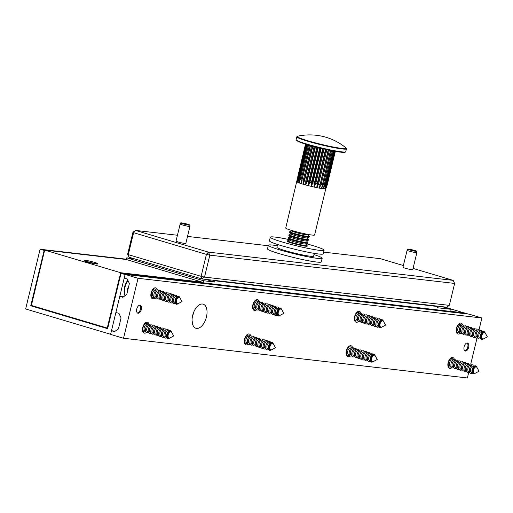 <?xml version="1.0" encoding="UTF-8"?>
<svg xmlns="http://www.w3.org/2000/svg" width="513" height="513" viewBox="0 0 513 513"><rect width="100%" height="100%" fill="white"/><g stroke="black" fill="none" stroke-linecap="round" stroke-linejoin="round"><path stroke-width="0.77" d="M97.63 263.605L97.541 263.971A6.919 0.558 -166.4 0 1 93.905 263.592A6.919 0.558 -166.4 0 1 87.03 261.906A6.919 0.558 -166.4 0 1 84.087 260.719L84.177 260.354A6.919 0.558 13.6 0 0 87.12 261.54A6.919 0.558 13.6 0 0 93.994 263.227A6.919 0.558 13.6 0 0 97.63 263.605A6.919 0.558 13.6 0 0 94.687 262.412A6.919 0.558 13.6 0 0 87.813 260.726A6.919 0.558 13.6 0 0 84.177 260.354M139.645 305.216A4.053 2.206 -73.4 0 1 140.479 306.441A4.053 2.206 -73.4 0 1 140.607 308.3A4.053 2.206 -73.4 0 1 138.722 312.346A4.053 2.206 -73.4 0 1 137.349 312.917M466.984 343.011A4.053 2.206 -73.4 0 1 467.824 344.236A4.053 2.206 -73.4 0 1 466.06 350.148A4.053 2.206 -73.4 0 1 464.688 350.712M127.827 280.233A10.568 5.752 106.6 0 0 125.037 295.719M128.013 280.624A10.568 5.752 106.6 0 0 125.294 295.539M110.616 334.284L125.063 274.551L121.017 273.346L107.627 328.686L30.754 305.78L44.144 250.44L40.097 249.235L25.65 308.967L110.616 334.284M468.222 314.052L464.861 313.052L121.017 273.346M44.567 250.491L44.144 250.44M33.621 306.114L30.754 305.78M126.429 259.206L40.097 249.235M44.669 250.075L120.728 272.736L202.225 282.15L126.16 259.482L44.669 250.075L31.383 305.447L107.243 328.051L119.625 276.853L120.151 276.93M202.225 282.15L202.09 282.708M120.728 272.736L119.728 276.885M107.768 328.108L107.243 328.051M127.577 291.051L127.436 288.761L128.256 288.235M444.303 306.921L464.336 312.988M450.722 311.327L464.361 312.898M203.129 282.83L203.629 280.758L126.756 257.853L126.345 259.54M133.919 258.68L126.756 257.853M450.696 311.417L451.196 309.339L437.448 307.755L437.743 306.537L214.928 280.81L214.633 282.028L203.629 280.758M214.633 282.028L205.745 279.38M451.196 309.339L442.309 306.691M214.928 280.81L212.901 280.207M437.743 306.537L435.717 305.934M402.962 267.318A5.034 0.404 13.6 0 0 407.758 268.895A5.034 0.404 13.6 0 0 412.747 269.684L416.877 252.62A5.034 0.404 -166.4 0 1 416.877 252.62A5.034 0.404 -166.4 0 1 411.888 251.832A5.034 0.404 -166.4 0 1 407.091 250.254A5.034 0.404 -166.4 0 1 407.098 250.248L402.962 267.318M177.44 235.255L135.56 230.42L208.387 252.12L453.21 280.387L413.055 268.421M403.391 265.542L380.383 258.687L323.652 252.133M268.248 245.74L187.514 236.416M185.809 243.483A5.034 0.404 -166.4 0 1 180.82 242.694A5.034 0.404 -166.4 0 1 176.023 241.116L180.153 224.053A5.034 0.404 -166.4 0 1 180.153 224.046A5.034 0.404 -166.4 0 0 184.949 225.624A5.034 0.404 -166.4 0 0 189.938 226.419A5.034 0.404 -166.4 0 1 189.938 226.419L185.809 243.483M449.33 305.37L446.72 307.204L201.904 278.937L204.514 277.097L449.33 305.37L454.64 283.426L209.823 255.16L204.514 277.097L201.115 276.34L206.425 254.397L133.598 232.697L128.288 254.64L201.115 276.34L201.904 278.937L129.077 257.231L128.288 254.64L127.641 254.191L132.95 232.254L133.598 232.697L135.56 230.42L132.95 232.254M206.425 254.397L209.823 255.16L208.387 252.12L206.425 254.397M453.21 280.387L454.64 283.426M129.077 257.231L127.641 254.191M409.361 249.709L409.451 249.344L415.947 251.107L412.208 250.511L408.335 249.074A4.72 0.378 -166.4 0 0 407.694 249.1L407.098 250.248M409.451 249.344L408.72 249.183M408.746 249.119A4.72 0.378 -166.4 0 1 413.831 250.229A4.72 0.378 -166.4 0 1 416.864 251.319A4.72 0.378 -166.4 0 1 412.189 250.588A4.72 0.378 -166.4 0 1 407.694 249.1M182.006 223.347L189.008 224.906L185.27 224.309L180.98 222.847A4.72 0.378 -166.4 0 0 180.756 222.899L180.153 224.046M182.07 223.091L181.224 222.911M181.256 222.86A4.72 0.378 -166.4 0 1 186.411 223.892A4.72 0.378 -166.4 0 1 189.925 225.117A4.72 0.378 -166.4 0 1 185.251 224.386A4.72 0.378 -166.4 0 1 180.756 222.899M382.685 320.792A3.322 1.808 -73.4 0 1 382.858 320.83A3.322 1.808 -73.4 0 1 383.564 321.452L385.571 325.101L381.896 327.063A3.322 1.808 -73.4 0 1 381.133 327.23A3.322 1.808 -73.4 0 1 380.96 327.198A3.322 1.808 -73.4 0 1 380.133 323.652A3.322 1.808 -73.4 0 1 382.685 320.792A3.322 1.808 -73.4 0 0 382.531 320.734A3.322 1.808 -73.4 0 0 382.358 320.696A3.322 1.808 -73.4 0 0 379.806 323.549A3.322 1.808 -73.4 0 0 380.633 327.095A3.322 1.808 -73.4 0 0 380.8 327.134M383.397 321.209A3.835 2.084 106.6 0 0 383.256 320.888A3.835 2.084 106.6 0 0 382.243 320.131A3.835 2.084 106.6 0 0 379.248 323.6A3.835 2.084 106.6 0 0 380.447 327.557A3.835 2.084 106.6 0 0 381.326 327.365A3.835 2.084 106.6 0 0 381.621 327.179M381.146 327.448A4.168 2.27 -73.4 0 1 380.954 327.563A4.168 2.27 -73.4 0 1 379.992 327.775A4.168 2.27 -73.4 0 1 378.69 323.472A4.168 2.27 -73.4 0 1 381.948 319.689A4.168 2.27 -73.4 0 1 383.051 320.516A4.168 2.27 -73.4 0 1 383.147 320.715M378.177 326.351A3.322 1.808 -73.4 0 1 378.004 326.313A3.322 1.808 -73.4 0 1 377.177 322.767A3.322 1.808 -73.4 0 1 379.729 319.913A3.322 1.808 -73.4 0 1 379.902 319.945A3.322 1.808 -73.4 0 1 380.062 320.009M378.812 326.781A4.405 2.398 -73.4 0 1 377.421 327.249A4.405 2.398 -73.4 0 1 376.042 322.703A4.405 2.398 -73.4 0 1 379.485 318.714A4.405 2.398 -73.4 0 1 380.832 319.997M375.542 325.563A3.322 1.808 -73.4 0 1 375.375 325.531A3.322 1.808 -73.4 0 1 374.548 321.984A3.322 1.808 -73.4 0 1 377.1 319.131A3.322 1.808 -73.4 0 1 377.273 319.163A3.322 1.808 -73.4 0 1 377.433 319.227M376.106 326.05A4.405 2.398 -73.4 0 1 374.791 326.467A4.405 2.398 -73.4 0 1 373.413 321.92A4.405 2.398 -73.4 0 1 376.85 317.932A4.405 2.398 -73.4 0 1 378.164 319.131M372.913 324.78A3.322 1.808 -73.4 0 1 372.746 324.748A3.322 1.808 -73.4 0 1 371.919 321.202A3.322 1.808 -73.4 0 1 374.471 318.349A3.322 1.808 -73.4 0 1 374.644 318.381A3.322 1.808 -73.4 0 1 374.804 318.445M373.477 325.268A4.405 2.398 -73.4 0 1 372.156 325.678A4.405 2.398 -73.4 0 1 370.784 321.138A4.405 2.398 -73.4 0 1 374.221 317.149A4.405 2.398 -73.4 0 1 375.535 318.349M370.283 323.998A3.322 1.808 -73.4 0 1 370.117 323.966A3.322 1.808 -73.4 0 1 369.289 320.42A3.322 1.808 -73.4 0 1 371.842 317.56A3.322 1.808 -73.4 0 1 372.015 317.598A3.322 1.808 -73.4 0 1 372.175 317.662M370.848 324.485A4.405 2.398 -73.4 0 1 369.527 324.896A4.405 2.398 -73.4 0 1 368.154 320.356A4.405 2.398 -73.4 0 1 371.592 316.367A4.405 2.398 -73.4 0 1 372.906 317.56M367.654 323.216A3.322 1.808 -73.4 0 1 367.488 323.177A3.322 1.808 -73.4 0 1 366.66 319.631A3.322 1.808 -73.4 0 1 369.213 316.777A3.322 1.808 -73.4 0 1 369.379 316.816A3.322 1.808 -73.4 0 1 369.546 316.88M368.212 323.697A4.405 2.398 -73.4 0 1 366.898 324.113A4.405 2.398 -73.4 0 1 365.525 319.567A4.405 2.398 -73.4 0 1 368.962 315.578A4.405 2.398 -73.4 0 1 370.277 316.777M365.025 322.433A3.322 1.808 -73.4 0 1 364.852 322.395A3.322 1.808 -73.4 0 1 364.025 318.849A3.322 1.808 -73.4 0 1 366.583 315.995A3.322 1.808 -73.4 0 1 366.75 316.027A3.322 1.808 -73.4 0 1 366.91 316.091M365.583 322.914A4.405 2.398 -73.4 0 1 364.268 323.331A4.405 2.398 -73.4 0 1 362.896 318.785A4.405 2.398 -73.4 0 1 366.333 314.796A4.405 2.398 -73.4 0 1 367.648 315.995M362.396 321.645A3.322 1.808 -73.4 0 1 362.223 321.613A3.322 1.808 -73.4 0 1 361.396 318.066A3.322 1.808 -73.4 0 1 363.954 315.213A3.322 1.808 -73.4 0 1 364.121 315.245A3.322 1.808 -73.4 0 1 364.281 315.309M362.954 322.132A4.405 2.398 -73.4 0 1 361.639 322.549A4.405 2.398 -73.4 0 1 360.267 318.002A4.405 2.398 -73.4 0 1 363.704 314.014A4.405 2.398 -73.4 0 1 365.019 315.213M359.767 320.862A3.322 1.808 -73.4 0 1 359.594 320.83A3.322 1.808 -73.4 0 1 358.767 317.284A3.322 1.808 -73.4 0 1 361.325 314.431A3.322 1.808 -73.4 0 1 361.492 314.463A3.322 1.808 -73.4 0 1 361.652 314.527M360.325 321.35A4.405 2.398 -73.4 0 1 359.01 321.76A4.405 2.398 -73.4 0 1 357.638 317.22A4.405 2.398 -73.4 0 1 361.075 313.231A4.405 2.398 -73.4 0 1 362.39 314.431M357.138 320.08A3.322 1.808 -73.4 0 1 356.965 320.048A3.322 1.808 -73.4 0 1 356.137 316.502A3.322 1.808 -73.4 0 1 358.69 313.642A3.322 1.808 -73.4 0 1 358.863 313.68A3.322 1.808 -73.4 0 1 359.023 313.744M357.696 320.567A4.405 2.398 -73.4 0 1 356.381 320.978A4.405 2.398 -73.4 0 1 355.002 316.438A4.405 2.398 -73.4 0 1 358.446 312.449A4.405 2.398 -73.4 0 1 359.76 313.642M356.849 313.077L356.311 312.917A3.322 1.808 -73.4 0 1 356.394 312.962M356.843 312.321A4.405 2.398 -73.4 0 1 357.131 312.859M355.067 319.779A4.405 2.398 -73.4 0 1 354.534 320.074M354.509 319.298A3.322 1.808 -73.4 0 1 354.412 319.285L354.958 319.445M476.147 366.917A3.322 1.808 -73.4 0 1 476.32 366.955A3.322 1.808 -73.4 0 1 477.026 367.577L479.033 371.226L475.359 373.188A3.322 1.808 -73.4 0 1 474.596 373.355A3.322 1.808 -73.4 0 1 474.422 373.323A3.322 1.808 -73.4 0 1 473.595 369.777A3.322 1.808 -73.4 0 1 476.147 366.917A3.322 1.808 -73.4 0 0 475.993 366.859A3.322 1.808 -73.4 0 0 475.827 366.821A3.322 1.808 -73.4 0 0 473.268 369.674A3.322 1.808 -73.4 0 0 474.095 373.227A3.322 1.808 -73.4 0 0 474.262 373.259M476.866 367.334A3.835 2.084 106.6 0 0 476.718 367.013A3.835 2.084 106.6 0 0 475.705 366.256A3.835 2.084 106.6 0 0 472.71 369.726A3.835 2.084 106.6 0 0 473.909 373.682A3.835 2.084 106.6 0 0 474.788 373.49A3.835 2.084 106.6 0 0 475.083 373.304M474.608 373.573A4.168 2.27 -73.4 0 1 474.416 373.688A4.168 2.27 -73.4 0 1 473.461 373.9A4.168 2.27 -73.4 0 1 472.152 369.597A4.168 2.27 -73.4 0 1 475.41 365.82A4.168 2.27 -73.4 0 1 476.513 366.641A4.168 2.27 -73.4 0 1 476.609 366.846M471.639 372.476A3.322 1.808 -73.4 0 1 471.466 372.438A3.322 1.808 -73.4 0 1 470.639 368.892A3.322 1.808 -73.4 0 1 473.191 366.038A3.322 1.808 -73.4 0 1 473.364 366.077A3.322 1.808 -73.4 0 1 473.525 366.135M472.274 372.906A4.405 2.398 -73.4 0 1 470.883 373.374A4.405 2.398 -73.4 0 1 469.504 368.828A4.405 2.398 -73.4 0 1 472.948 364.839A4.405 2.398 -73.4 0 1 474.294 366.128M469.01 371.694A3.322 1.808 -73.4 0 1 468.837 371.656A3.322 1.808 -73.4 0 1 468.01 368.11A3.322 1.808 -73.4 0 1 470.562 365.256A3.322 1.808 -73.4 0 1 470.735 365.288A3.322 1.808 -73.4 0 1 470.896 365.352M469.568 372.175A4.405 2.398 -73.4 0 1 468.254 372.592A4.405 2.398 -73.4 0 1 466.875 368.045A4.405 2.398 -73.4 0 1 470.318 364.057A4.405 2.398 -73.4 0 1 471.627 365.256M466.375 370.905A3.322 1.808 -73.4 0 1 466.208 370.873A3.322 1.808 -73.4 0 1 465.381 367.327A3.322 1.808 -73.4 0 1 467.933 364.474A3.322 1.808 -73.4 0 1 468.106 364.506A3.322 1.808 -73.4 0 1 468.266 364.57M466.939 371.393A4.405 2.398 -73.4 0 1 465.624 371.803A4.405 2.398 -73.4 0 1 464.246 367.263A4.405 2.398 -73.4 0 1 467.683 363.275A4.405 2.398 -73.4 0 1 468.997 364.474M463.746 370.123A3.322 1.808 -73.4 0 1 463.579 370.091A3.322 1.808 -73.4 0 1 462.752 366.545A3.322 1.808 -73.4 0 1 465.304 363.685A3.322 1.808 -73.4 0 1 465.477 363.723A3.322 1.808 -73.4 0 1 465.637 363.788M464.31 370.61A4.405 2.398 -73.4 0 1 462.989 371.021A4.405 2.398 -73.4 0 1 461.617 366.481A4.405 2.398 -73.4 0 1 465.054 362.492A4.405 2.398 -73.4 0 1 466.368 363.685M461.116 369.341A3.322 1.808 -73.4 0 1 460.95 369.309A3.322 1.808 -73.4 0 1 460.123 365.756A3.322 1.808 -73.4 0 1 462.675 362.903A3.322 1.808 -73.4 0 1 462.848 362.941A3.322 1.808 -73.4 0 1 463.008 363.005M461.681 369.828A4.405 2.398 -73.4 0 1 460.36 370.239A4.405 2.398 -73.4 0 1 458.988 365.692A4.405 2.398 -73.4 0 1 462.425 361.703A4.405 2.398 -73.4 0 1 463.739 362.903M458.487 368.558A3.322 1.808 -73.4 0 1 458.321 368.52A3.322 1.808 -73.4 0 1 457.487 364.974A3.322 1.808 -73.4 0 1 460.046 362.12A3.322 1.808 -73.4 0 1 460.212 362.159A3.322 1.808 -73.4 0 1 460.379 362.216M459.045 369.039A4.405 2.398 -73.4 0 1 457.731 369.456A4.405 2.398 -73.4 0 1 456.358 364.91A4.405 2.398 -73.4 0 1 459.795 360.921A4.405 2.398 -73.4 0 1 461.11 362.12M455.858 367.776A3.322 1.808 -73.4 0 1 455.685 367.738A3.322 1.808 -73.4 0 1 454.858 364.192A3.322 1.808 -73.4 0 1 457.416 361.338A3.322 1.808 -73.4 0 1 457.583 361.37A3.322 1.808 -73.4 0 1 457.743 361.434M456.416 368.257A4.405 2.398 -73.4 0 1 455.102 368.674A4.405 2.398 -73.4 0 1 453.729 364.127A4.405 2.398 -73.4 0 1 457.166 360.139A4.405 2.398 -73.4 0 1 458.481 361.338M453.229 366.987A3.322 1.808 -73.4 0 1 453.056 366.955A3.322 1.808 -73.4 0 1 452.229 363.409A3.322 1.808 -73.4 0 1 454.787 360.556A3.322 1.808 -73.4 0 1 454.954 360.588A3.322 1.808 -73.4 0 1 455.114 360.652M453.787 367.475A4.405 2.398 -73.4 0 1 452.472 367.885A4.405 2.398 -73.4 0 1 451.1 363.345A4.405 2.398 -73.4 0 1 454.537 359.356A4.405 2.398 -73.4 0 1 455.852 360.556M450.6 366.205A3.322 1.808 -73.4 0 1 450.427 366.173A3.322 1.808 -73.4 0 1 449.6 362.627A3.322 1.808 -73.4 0 1 452.158 359.767A3.322 1.808 -73.4 0 1 452.325 359.805A3.322 1.808 -73.4 0 1 452.485 359.87M451.158 366.692A4.405 2.398 -73.4 0 1 449.843 367.103A4.405 2.398 -73.4 0 1 448.465 362.563A4.405 2.398 -73.4 0 1 451.908 358.574A4.405 2.398 -73.4 0 1 453.223 359.767M450.318 359.203L449.773 359.042A3.322 1.808 -73.4 0 1 449.856 359.087M450.305 358.446A4.405 2.398 -73.4 0 1 450.594 358.985M448.529 365.91A4.405 2.398 -73.4 0 1 447.996 366.205M447.971 365.423A3.322 1.808 -73.4 0 1 447.875 365.41L448.42 365.57M484.464 332.546A3.322 1.808 -73.4 0 1 484.638 332.578A3.322 1.808 -73.4 0 1 485.343 333.206L487.35 336.855L483.669 338.811A3.322 1.808 -73.4 0 1 482.913 338.984A3.322 1.808 -73.4 0 1 482.739 338.946A3.322 1.808 -73.4 0 1 481.912 335.399A3.322 1.808 -73.4 0 1 484.464 332.546A3.322 1.808 -73.4 0 0 484.31 332.482A3.322 1.808 -73.4 0 0 484.137 332.45A3.322 1.808 -73.4 0 0 481.585 335.303A3.322 1.808 -73.4 0 0 482.412 338.849A3.322 1.808 -73.4 0 0 482.579 338.881M485.176 332.956A3.835 2.084 106.6 0 0 485.035 332.642A3.835 2.084 106.6 0 0 484.022 331.879A3.835 2.084 106.6 0 0 481.027 335.355A3.835 2.084 106.6 0 0 482.226 339.311A3.835 2.084 106.6 0 0 483.105 339.112A3.835 2.084 106.6 0 0 483.4 338.926M482.925 339.202A4.168 2.27 -73.4 0 1 482.733 339.311A4.168 2.27 -73.4 0 1 481.771 339.523A4.168 2.27 -73.4 0 1 480.469 335.22A4.168 2.27 -73.4 0 1 483.727 331.443A4.168 2.27 -73.4 0 1 484.83 332.27A4.168 2.27 -73.4 0 1 484.926 332.469M479.95 338.099A3.322 1.808 -73.4 0 1 479.783 338.067A3.322 1.808 -73.4 0 1 478.956 334.521A3.322 1.808 -73.4 0 1 481.508 331.667A3.322 1.808 -73.4 0 1 481.681 331.699A3.322 1.808 -73.4 0 1 481.842 331.764M480.585 338.529A4.405 2.398 -73.4 0 1 479.2 338.997A4.405 2.398 -73.4 0 1 477.821 334.457A4.405 2.398 -73.4 0 1 481.265 330.468A4.405 2.398 -73.4 0 1 482.605 331.751M477.321 337.317A3.322 1.808 -73.4 0 1 477.154 337.285A3.322 1.808 -73.4 0 1 476.327 333.739A3.322 1.808 -73.4 0 1 478.879 330.879A3.322 1.808 -73.4 0 1 479.052 330.917A3.322 1.808 -73.4 0 1 479.213 330.981M477.885 337.804A4.405 2.398 -73.4 0 1 476.564 338.214A4.405 2.398 -73.4 0 1 475.192 333.674A4.405 2.398 -73.4 0 1 478.629 329.686A4.405 2.398 -73.4 0 1 479.944 330.879M474.692 336.534A3.322 1.808 -73.4 0 1 474.525 336.496A3.322 1.808 -73.4 0 1 473.698 332.95A3.322 1.808 -73.4 0 1 476.25 330.096A3.322 1.808 -73.4 0 1 476.423 330.135A3.322 1.808 -73.4 0 1 476.583 330.199M475.256 337.015A4.405 2.398 -73.4 0 1 473.935 337.432A4.405 2.398 -73.4 0 1 472.563 332.886A4.405 2.398 -73.4 0 1 476 328.897A4.405 2.398 -73.4 0 1 477.314 330.096M472.063 335.752A3.322 1.808 -73.4 0 1 471.896 335.714A3.322 1.808 -73.4 0 1 471.069 332.168A3.322 1.808 -73.4 0 1 473.621 329.314A3.322 1.808 -73.4 0 1 473.788 329.346A3.322 1.808 -73.4 0 1 473.954 329.41M472.62 336.233A4.405 2.398 -73.4 0 1 471.306 336.65A4.405 2.398 -73.4 0 1 469.934 332.103A4.405 2.398 -73.4 0 1 473.371 328.115A4.405 2.398 -73.4 0 1 474.685 329.314M469.433 334.963A3.322 1.808 -73.4 0 1 469.267 334.931A3.322 1.808 -73.4 0 1 468.433 331.385A3.322 1.808 -73.4 0 1 470.992 328.532A3.322 1.808 -73.4 0 1 471.158 328.564A3.322 1.808 -73.4 0 1 471.325 328.628M469.991 335.451A4.405 2.398 -73.4 0 1 468.677 335.868A4.405 2.398 -73.4 0 1 467.305 331.321A4.405 2.398 -73.4 0 1 470.742 327.332A4.405 2.398 -73.4 0 1 472.056 328.532M466.804 334.181A3.322 1.808 -73.4 0 1 466.631 334.149A3.322 1.808 -73.4 0 1 465.804 330.603A3.322 1.808 -73.4 0 1 468.363 327.749A3.322 1.808 -73.4 0 1 468.529 327.781A3.322 1.808 -73.4 0 1 468.69 327.845M467.362 334.668A4.405 2.398 -73.4 0 1 466.048 335.079A4.405 2.398 -73.4 0 1 464.675 330.539A4.405 2.398 -73.4 0 1 468.113 326.55A4.405 2.398 -73.4 0 1 469.427 327.749M464.175 333.399A3.322 1.808 -73.4 0 1 464.002 333.367A3.322 1.808 -73.4 0 1 463.175 329.821A3.322 1.808 -73.4 0 1 465.733 326.961A3.322 1.808 -73.4 0 1 465.9 326.999A3.322 1.808 -73.4 0 1 466.06 327.063M464.733 333.886A4.405 2.398 -73.4 0 1 463.419 334.296A4.405 2.398 -73.4 0 1 462.046 329.756A4.405 2.398 -73.4 0 1 465.483 325.768A4.405 2.398 -73.4 0 1 466.798 326.961M461.546 332.616A3.322 1.808 -73.4 0 1 461.373 332.578A3.322 1.808 -73.4 0 1 460.546 329.032A3.322 1.808 -73.4 0 1 463.104 326.178A3.322 1.808 -73.4 0 1 463.271 326.217A3.322 1.808 -73.4 0 1 463.431 326.281M462.104 333.097A4.405 2.398 -73.4 0 1 460.789 333.514A4.405 2.398 -73.4 0 1 459.411 328.968A4.405 2.398 -73.4 0 1 462.854 324.979A4.405 2.398 -73.4 0 1 464.169 326.178M458.917 331.834A3.322 1.808 -73.4 0 1 458.744 331.796A3.322 1.808 -73.4 0 1 457.917 328.249A3.322 1.808 -73.4 0 1 460.469 325.396A3.322 1.808 -73.4 0 1 460.642 325.428A3.322 1.808 -73.4 0 1 460.802 325.492M459.475 332.315A4.405 2.398 -73.4 0 1 458.16 332.732A4.405 2.398 -73.4 0 1 456.782 328.185A4.405 2.398 -73.4 0 1 460.225 324.197A4.405 2.398 -73.4 0 1 461.54 325.396M458.628 324.832L458.09 324.671A3.322 1.808 -73.4 0 1 458.173 324.71M458.622 324.075A4.405 2.398 -73.4 0 1 458.904 324.614M456.846 331.533A4.405 2.398 -73.4 0 1 456.314 331.828M456.281 331.045A3.322 1.808 -73.4 0 1 456.192 331.032L456.737 331.199M462.668 324.973A5.662 3.084 106.6 0 0 461.149 323.139A5.662 3.084 106.6 0 0 460.86 323.081A5.662 3.084 106.6 0 0 456.506 327.948A5.662 3.084 106.6 0 0 457.917 333.995A5.662 3.084 106.6 0 0 458.205 334.053A5.662 3.084 106.6 0 0 460.193 333.29M454.358 359.344A5.662 3.084 106.6 0 0 452.838 357.516A5.662 3.084 106.6 0 0 452.543 357.458A5.662 3.084 106.6 0 0 448.189 362.319A5.662 3.084 106.6 0 0 449.6 368.366A5.662 3.084 106.6 0 0 449.895 368.424A5.662 3.084 106.6 0 0 451.876 367.667M360.889 313.219A5.662 3.084 106.6 0 0 359.376 311.391A5.662 3.084 106.6 0 0 359.081 311.327A5.662 3.084 106.6 0 0 354.727 316.194A5.662 3.084 106.6 0 0 356.137 322.241A5.662 3.084 106.6 0 0 356.426 322.299A5.662 3.084 106.6 0 0 358.414 321.542M352.578 347.596A5.662 3.084 106.6 0 0 351.059 345.762A5.662 3.084 106.6 0 0 350.77 345.704A5.662 3.084 106.6 0 0 346.41 350.571A5.662 3.084 106.6 0 0 347.82 356.612A5.662 3.084 106.6 0 0 348.115 356.676A5.662 3.084 106.6 0 0 350.097 355.913M250.799 335.842A5.662 3.084 106.6 0 0 249.28 334.014A5.662 3.084 106.6 0 0 248.991 333.95A5.662 3.084 106.6 0 0 244.637 338.817A5.662 3.084 106.6 0 0 246.048 344.864A5.662 3.084 106.6 0 0 246.336 344.922A5.662 3.084 106.6 0 0 248.318 344.159M259.116 301.471A5.662 3.084 106.6 0 0 257.597 299.637A5.662 3.084 106.6 0 0 257.302 299.579A5.662 3.084 106.6 0 0 252.947 304.446A5.662 3.084 106.6 0 0 254.358 310.487A5.662 3.084 106.6 0 0 254.653 310.551A5.662 3.084 106.6 0 0 256.635 309.788M149.02 324.094A5.662 3.084 106.6 0 0 147.5 322.26A5.662 3.084 106.6 0 0 147.212 322.202A5.662 3.084 106.6 0 0 142.858 327.063A5.662 3.084 106.6 0 0 144.268 333.11A5.662 3.084 106.6 0 0 144.557 333.168A5.662 3.084 106.6 0 0 146.538 332.411M157.337 289.717A5.662 3.084 106.6 0 0 155.817 287.883A5.662 3.084 106.6 0 0 155.529 287.825A5.662 3.084 106.6 0 0 151.168 292.692A5.662 3.084 106.6 0 0 152.579 298.739A5.662 3.084 106.6 0 0 152.874 298.797A5.662 3.084 106.6 0 0 154.855 298.034M138.068 313.251A4.149 2.257 106.6 0 0 141.261 309.685A4.149 2.257 106.6 0 0 140.222 305.248A4.149 2.257 106.6 0 0 140.011 305.203A4.149 2.257 106.6 0 0 136.817 308.775A4.149 2.257 106.6 0 0 137.85 313.206A4.149 2.257 106.6 0 0 138.068 313.251M465.406 351.046A4.149 2.257 106.6 0 0 468.6 347.481A4.149 2.257 106.6 0 0 467.567 343.043A4.149 2.257 106.6 0 0 467.356 343.005A4.149 2.257 106.6 0 0 464.162 346.57A4.149 2.257 106.6 0 0 465.195 351.001A4.149 2.257 106.6 0 0 465.406 351.046M192.131 321.683L192.862 321.901L192.696 324.556M192.49 316.277A12.581 6.849 106.6 0 0 193.677 312.295M196.607 328.403A12.581 6.849 106.6 0 0 206.284 317.592A12.581 6.849 106.6 0 0 203.148 304.158A12.581 6.849 106.6 0 0 202.507 304.023A12.581 6.849 106.6 0 0 192.824 314.841A12.581 6.849 106.6 0 0 195.96 328.275A12.581 6.849 106.6 0 0 196.607 328.403M121.074 317.925L118.42 328.897L114.502 331.648L111.468 330.744L110.584 334.405L123.53 338.259L138.042 278.29L125.095 274.429L124.21 278.091L127.243 278.995L129.391 283.554L126.737 294.526L122.819 297.277L119.785 296.373L115.893 312.462L118.926 313.366L121.074 317.925M123.498 296.803L119.785 296.373M479.033 329.795L481.887 317.989L138.042 278.29M481.887 317.989L468.94 314.136L125.095 274.429M468.683 372.573L467.375 377.966L123.53 338.259M470.716 364.166L477 338.202M115.181 331.174L111.468 330.744M308.698 234.55L307.864 234.871A8.33 0.667 -166.4 0 1 299.727 233.511A8.33 0.667 -166.4 0 1 291.788 230.991A8.33 0.667 -166.4 0 1 291.782 230.978A8.33 0.667 -166.4 0 1 291.775 230.972L291.185 230.311M309.288 236.281A10.068 0.808 -166.4 0 1 309.294 236.288A10.068 0.808 -166.4 0 1 309.339 236.397A10.068 0.808 -166.4 0 1 300.592 235.108A10.068 0.808 -166.4 0 1 289.826 231.78A10.068 0.808 -166.4 0 1 289.774 231.664A10.068 0.808 -166.4 0 1 289.858 231.587L291.692 230.882M309.339 236.397L309.172 237.089A10.068 0.808 -166.4 0 1 309.082 237.16A10.068 0.808 -166.4 0 1 300.426 235.794A10.068 0.808 -166.4 0 1 289.659 232.472A10.068 0.808 -166.4 0 1 289.646 232.46A10.068 0.808 -166.4 0 1 289.608 232.351L289.774 231.664M309.082 237.16L307.127 237.917A8.33 0.667 -166.4 0 1 298.989 236.557A8.33 0.667 -166.4 0 1 291.051 234.037A8.33 0.667 -166.4 0 1 291.044 234.031A8.33 0.667 -166.4 0 1 291.038 234.018L289.646 232.46M308.55 239.327A10.068 0.808 -166.4 0 1 308.557 239.34A10.068 0.808 -166.4 0 1 308.602 239.443A10.068 0.808 -166.4 0 1 299.855 238.154A10.068 0.808 -166.4 0 1 289.088 234.826A10.068 0.808 -166.4 0 1 289.037 234.71A10.068 0.808 -166.4 0 1 289.12 234.633L290.954 233.928M308.602 239.443L308.435 240.135A10.068 0.808 -166.4 0 1 308.345 240.206A10.068 0.808 -166.4 0 1 299.688 238.84A10.068 0.808 -166.4 0 1 288.922 235.518A10.068 0.808 -166.4 0 1 288.909 235.505A10.068 0.808 -166.4 0 1 288.87 235.403L289.037 234.71M308.345 240.206L306.389 240.963A8.33 0.667 -166.4 0 1 298.252 239.603A8.33 0.667 -166.4 0 1 290.32 237.083A8.33 0.667 -166.4 0 1 290.307 237.077A8.33 0.667 -166.4 0 1 290.3 237.064L288.909 235.505M307.813 242.373A10.068 0.808 -166.4 0 1 307.819 242.386A10.068 0.808 -166.4 0 1 307.864 242.489A10.068 0.808 -166.4 0 1 299.117 241.2A10.068 0.808 -166.4 0 1 288.351 237.872A10.068 0.808 -166.4 0 1 288.3 237.756A10.068 0.808 -166.4 0 1 288.383 237.686L290.217 236.974M307.864 242.489L307.697 243.181A10.068 0.808 -166.4 0 1 307.608 243.258A10.068 0.808 -166.4 0 1 298.951 241.892A10.068 0.808 -166.4 0 1 288.184 238.564A10.068 0.808 -166.4 0 1 288.171 238.551A10.068 0.808 -166.4 0 1 288.133 238.449L288.3 237.756M307.608 243.258L305.652 244.015A8.33 0.667 -166.4 0 1 297.514 242.655A8.33 0.667 -166.4 0 1 289.582 240.129A8.33 0.667 -166.4 0 1 289.569 240.122A8.33 0.667 -166.4 0 1 289.563 240.116L288.171 238.551M307.075 245.419A10.068 0.808 -166.4 0 1 307.082 245.432A10.068 0.808 -166.4 0 1 307.127 245.541A10.068 0.808 -166.4 0 1 298.38 244.246A10.068 0.808 -166.4 0 1 287.613 240.924A10.068 0.808 -166.4 0 1 287.562 240.802A10.068 0.808 -166.4 0 1 287.646 240.732L289.479 240.02M306.96 246.227A10.068 0.808 -166.4 0 1 306.954 246.24L307.127 245.541M287.395 241.508A10.068 0.808 -166.4 0 1 287.395 241.495L287.562 240.802M273.467 344.076L275.475 347.724L271.8 349.68A3.322 1.808 -73.4 0 1 270.864 349.815A3.322 1.808 -73.4 0 1 270.171 349.212A3.322 1.808 -73.4 0 1 270.357 345.371A3.322 1.808 -73.4 0 1 272.762 343.454A3.322 1.808 -73.4 0 1 273.461 344.056A3.322 1.808 -73.4 0 1 273.467 344.076A3.322 1.808 -73.4 0 1 273.48 344.095M270.71 349.757A3.322 1.808 -73.4 0 1 270.537 349.719A3.322 1.808 -73.4 0 1 269.844 349.116A3.322 1.808 -73.4 0 1 270.03 345.275A3.322 1.808 -73.4 0 1 272.435 343.351A3.322 1.808 -73.4 0 1 272.595 343.415M273.307 343.825A3.835 2.084 106.6 0 0 273.16 343.511A3.835 2.084 106.6 0 0 273.147 343.492A3.835 2.084 106.6 0 0 269.985 344.229A3.835 2.084 106.6 0 0 269.351 349.443A3.835 2.084 106.6 0 0 271.23 349.981A3.835 2.084 106.6 0 0 271.524 349.802M271.05 350.071A4.168 2.27 -73.4 0 1 270.858 350.187A4.168 2.27 -73.4 0 1 268.812 349.597A4.168 2.27 -73.4 0 1 269.505 343.922A4.168 2.27 -73.4 0 1 272.942 343.114A4.168 2.27 -73.4 0 1 272.954 343.139A4.168 2.27 -73.4 0 1 272.967 343.165M268.613 349.148L267.908 348.936A3.322 1.808 -73.4 0 1 267.215 348.333A3.322 1.808 -73.4 0 1 267.401 344.492A3.322 1.808 -73.4 0 1 269.806 342.569L270.511 342.78M268.716 349.404A4.405 2.398 -73.4 0 1 266.176 349.026A4.405 2.398 -73.4 0 1 266.907 343.037A4.405 2.398 -73.4 0 1 270.537 342.184A4.405 2.398 -73.4 0 1 270.736 342.62M265.901 348.34L265.279 348.154A3.322 1.808 -73.4 0 1 264.586 347.551A3.322 1.808 -73.4 0 1 264.772 343.71A3.322 1.808 -73.4 0 1 267.177 341.786L267.799 341.972M266.01 348.673A4.405 2.398 -73.4 0 1 263.547 348.237A4.405 2.398 -73.4 0 1 264.278 342.254A4.405 2.398 -73.4 0 1 267.908 341.401A4.405 2.398 -73.4 0 1 268.075 341.754M263.272 347.551L262.65 347.372A3.322 1.808 -73.4 0 1 261.957 346.762A3.322 1.808 -73.4 0 1 262.143 342.921A3.322 1.808 -73.4 0 1 264.548 341.004L265.17 341.19M263.381 347.891A4.405 2.398 -73.4 0 1 260.918 347.455A4.405 2.398 -73.4 0 1 261.643 341.472A4.405 2.398 -73.4 0 1 265.279 340.619A4.405 2.398 -73.4 0 1 265.445 340.965M260.642 346.769L260.02 346.583A3.322 1.808 -73.4 0 1 259.321 345.98A3.322 1.808 -73.4 0 1 259.514 342.139A3.322 1.808 -73.4 0 1 261.919 340.222L262.534 340.401M260.751 347.102A4.405 2.398 -73.4 0 1 258.289 346.673A4.405 2.398 -73.4 0 1 259.014 340.69A4.405 2.398 -73.4 0 1 262.65 339.83A4.405 2.398 -73.4 0 1 262.81 340.183M258.007 345.986L257.391 345.8A3.322 1.808 -73.4 0 1 256.692 345.198A3.322 1.808 -73.4 0 1 256.885 341.357A3.322 1.808 -73.4 0 1 259.289 339.433L259.905 339.619M258.122 346.32A4.405 2.398 -73.4 0 1 255.654 345.89A4.405 2.398 -73.4 0 1 256.385 339.901A4.405 2.398 -73.4 0 1 260.02 339.048A4.405 2.398 -73.4 0 1 260.181 339.401M255.378 345.204L254.762 345.018A3.322 1.808 -73.4 0 1 254.063 344.415A3.322 1.808 -73.4 0 1 254.256 340.574A3.322 1.808 -73.4 0 1 256.66 338.651L257.276 338.837M255.493 345.538A4.405 2.398 -73.4 0 1 253.024 345.108A4.405 2.398 -73.4 0 1 253.755 339.119A4.405 2.398 -73.4 0 1 257.385 338.266A4.405 2.398 -73.4 0 1 257.552 338.618M252.749 344.422L252.133 344.236A3.322 1.808 -73.4 0 1 251.434 343.633A3.322 1.808 -73.4 0 1 251.626 339.792A3.322 1.808 -73.4 0 1 254.025 337.868L254.647 338.054M252.864 344.755A4.405 2.398 -73.4 0 1 250.395 344.319A4.405 2.398 -73.4 0 1 251.126 338.336A4.405 2.398 -73.4 0 1 254.756 337.483A4.405 2.398 -73.4 0 1 254.923 337.836M250.12 343.633L249.504 343.454A3.322 1.808 -73.4 0 1 248.805 342.844A3.322 1.808 -73.4 0 1 248.991 339.003A3.322 1.808 -73.4 0 1 251.396 337.086L252.018 337.272M250.229 343.973A4.405 2.398 -73.4 0 1 247.766 343.537A4.405 2.398 -73.4 0 1 248.497 337.554A4.405 2.398 -73.4 0 1 252.127 336.701A4.405 2.398 -73.4 0 1 252.293 337.047M247.49 342.851L246.868 342.665A3.322 1.808 -73.4 0 1 246.176 342.062A3.322 1.808 -73.4 0 1 246.362 338.221A3.322 1.808 -73.4 0 1 248.767 336.304L249.389 336.483M247.599 343.184A4.405 2.398 -73.4 0 1 245.137 342.755A4.405 2.398 -73.4 0 1 245.868 336.772A4.405 2.398 -73.4 0 1 249.498 335.912A4.405 2.398 -73.4 0 1 249.664 336.265M246.753 334.944A4.405 2.398 -73.4 0 1 246.868 335.13A4.405 2.398 -73.4 0 1 247.035 335.483M244.97 342.402A4.405 2.398 -73.4 0 1 244.438 342.697M374.375 355.169A3.322 1.808 -73.4 0 1 374.541 355.201A3.322 1.808 -73.4 0 1 375.247 355.823L377.254 359.478L373.579 361.434A3.322 1.808 -73.4 0 1 372.816 361.607A3.322 1.808 -73.4 0 1 372.643 361.569A3.322 1.808 -73.4 0 1 371.816 358.023A3.322 1.808 -73.4 0 1 374.375 355.169A3.322 1.808 -73.4 0 0 374.214 355.105A3.322 1.808 -73.4 0 0 374.048 355.073A3.322 1.808 -73.4 0 0 371.489 357.927A3.322 1.808 -73.4 0 0 372.316 361.473A3.322 1.808 -73.4 0 0 372.483 361.505M375.086 355.58A3.835 2.084 106.6 0 0 374.939 355.265A3.835 2.084 106.6 0 0 373.926 354.502A3.835 2.084 106.6 0 0 370.931 357.978A3.835 2.084 106.6 0 0 372.13 361.934A3.835 2.084 106.6 0 0 373.009 361.736A3.835 2.084 106.6 0 0 373.304 361.55M372.829 361.825A4.168 2.27 -73.4 0 1 372.637 361.934A4.168 2.27 -73.4 0 1 371.681 362.146A4.168 2.27 -73.4 0 1 370.38 357.843A4.168 2.27 -73.4 0 1 373.637 354.066A4.168 2.27 -73.4 0 1 374.734 354.893A4.168 2.27 -73.4 0 1 374.836 355.092M369.86 360.722A3.322 1.808 -73.4 0 1 369.687 360.69A3.322 1.808 -73.4 0 1 368.86 357.144A3.322 1.808 -73.4 0 1 371.418 354.284A3.322 1.808 -73.4 0 1 371.585 354.323A3.322 1.808 -73.4 0 1 371.745 354.387M370.495 361.152A4.405 2.398 -73.4 0 1 369.103 361.62A4.405 2.398 -73.4 0 1 367.725 357.08A4.405 2.398 -73.4 0 1 371.168 353.091A4.405 2.398 -73.4 0 1 372.515 354.374M367.231 359.94A3.322 1.808 -73.4 0 1 367.058 359.902A3.322 1.808 -73.4 0 1 366.231 356.355A3.322 1.808 -73.4 0 1 368.783 353.502A3.322 1.808 -73.4 0 1 368.956 353.54A3.322 1.808 -73.4 0 1 369.116 353.604M367.789 360.421A4.405 2.398 -73.4 0 1 366.474 360.838A4.405 2.398 -73.4 0 1 365.096 356.291A4.405 2.398 -73.4 0 1 368.539 352.303A4.405 2.398 -73.4 0 1 369.854 353.502M364.602 359.158A3.322 1.808 -73.4 0 1 364.429 359.119A3.322 1.808 -73.4 0 1 363.602 355.573A3.322 1.808 -73.4 0 1 366.154 352.72A3.322 1.808 -73.4 0 1 366.327 352.752A3.322 1.808 -73.4 0 1 366.487 352.816M365.16 359.639A4.405 2.398 -73.4 0 1 363.845 360.055A4.405 2.398 -73.4 0 1 362.467 355.509A4.405 2.398 -73.4 0 1 365.91 351.52A4.405 2.398 -73.4 0 1 367.218 352.72M361.966 358.375A3.322 1.808 -73.4 0 1 361.8 358.337A3.322 1.808 -73.4 0 1 360.972 354.791A3.322 1.808 -73.4 0 1 363.525 351.937A3.322 1.808 -73.4 0 1 363.698 351.969A3.322 1.808 -73.4 0 1 363.858 352.033M362.531 358.856A4.405 2.398 -73.4 0 1 361.216 359.273A4.405 2.398 -73.4 0 1 359.837 354.727A4.405 2.398 -73.4 0 1 363.275 350.738A4.405 2.398 -73.4 0 1 364.589 351.937M359.337 357.587A3.322 1.808 -73.4 0 1 359.171 357.555A3.322 1.808 -73.4 0 1 358.343 354.008A3.322 1.808 -73.4 0 1 360.895 351.155A3.322 1.808 -73.4 0 1 361.069 351.187A3.322 1.808 -73.4 0 1 361.229 351.251M359.902 358.074A4.405 2.398 -73.4 0 1 358.581 358.484A4.405 2.398 -73.4 0 1 357.208 353.944A4.405 2.398 -73.4 0 1 360.645 349.956A4.405 2.398 -73.4 0 1 361.96 351.155M356.708 356.804A3.322 1.808 -73.4 0 1 356.541 356.772A3.322 1.808 -73.4 0 1 355.714 353.226A3.322 1.808 -73.4 0 1 358.266 350.366A3.322 1.808 -73.4 0 1 358.433 350.405A3.322 1.808 -73.4 0 1 358.6 350.469M357.272 357.292A4.405 2.398 -73.4 0 1 355.951 357.702A4.405 2.398 -73.4 0 1 354.579 353.162A4.405 2.398 -73.4 0 1 358.016 349.173A4.405 2.398 -73.4 0 1 359.331 350.366M354.079 356.022A3.322 1.808 -73.4 0 1 353.912 355.984A3.322 1.808 -73.4 0 1 353.079 352.437A3.322 1.808 -73.4 0 1 355.637 349.584A3.322 1.808 -73.4 0 1 355.804 349.622A3.322 1.808 -73.4 0 1 355.971 349.686M354.637 356.503A4.405 2.398 -73.4 0 1 353.322 356.92A4.405 2.398 -73.4 0 1 351.95 352.373A4.405 2.398 -73.4 0 1 355.387 348.385A4.405 2.398 -73.4 0 1 356.702 349.584M351.45 355.24A3.322 1.808 -73.4 0 1 351.277 355.201A3.322 1.808 -73.4 0 1 350.45 351.655A3.322 1.808 -73.4 0 1 353.008 348.802A3.322 1.808 -73.4 0 1 353.175 348.834A3.322 1.808 -73.4 0 1 353.335 348.898M352.008 355.721A4.405 2.398 -73.4 0 1 350.693 356.137A4.405 2.398 -73.4 0 1 349.321 351.591A4.405 2.398 -73.4 0 1 352.758 347.602A4.405 2.398 -73.4 0 1 354.073 348.802M348.821 354.457A3.322 1.808 -73.4 0 1 348.648 354.419A3.322 1.808 -73.4 0 1 347.82 350.873A3.322 1.808 -73.4 0 1 350.379 348.019A3.322 1.808 -73.4 0 1 350.546 348.051A3.322 1.808 -73.4 0 1 350.706 348.115M349.379 354.938A4.405 2.398 -73.4 0 1 348.064 355.355A4.405 2.398 -73.4 0 1 346.692 350.809A4.405 2.398 -73.4 0 1 350.129 346.82A4.405 2.398 -73.4 0 1 351.443 348.019M348.539 347.455L347.994 347.295A3.322 1.808 -73.4 0 1 348.077 347.333M348.526 346.698A4.405 2.398 -73.4 0 1 348.814 347.237M346.75 354.156A4.405 2.398 -73.4 0 1 346.217 354.451M346.192 353.669A3.322 1.808 -73.4 0 1 346.102 353.656L346.641 353.823M280.912 309.044A3.322 1.808 -73.4 0 1 281.079 309.076A3.322 1.808 -73.4 0 1 281.784 309.698L283.792 313.353L280.117 315.309A3.322 1.808 -73.4 0 1 279.354 315.476A3.322 1.808 -73.4 0 1 279.181 315.444A3.322 1.808 -73.4 0 1 278.354 311.898A3.322 1.808 -73.4 0 1 280.912 309.044A3.322 1.808 -73.4 0 0 280.752 308.98A3.322 1.808 -73.4 0 0 280.585 308.948A3.322 1.808 -73.4 0 0 278.027 311.801A3.322 1.808 -73.4 0 0 278.854 315.348A3.322 1.808 -73.4 0 0 279.021 315.38M281.624 309.454A3.835 2.084 106.6 0 0 281.477 309.14A3.835 2.084 106.6 0 0 280.464 308.377A3.835 2.084 106.6 0 0 277.469 311.853A3.835 2.084 106.6 0 0 278.668 315.803A3.835 2.084 106.6 0 0 279.547 315.61A3.835 2.084 106.6 0 0 279.841 315.424M279.367 315.694A4.168 2.27 -73.4 0 1 279.175 315.809A4.168 2.27 -73.4 0 1 278.219 316.021A4.168 2.27 -73.4 0 1 276.911 311.718A4.168 2.27 -73.4 0 1 280.169 307.941A4.168 2.27 -73.4 0 1 281.271 308.768A4.168 2.27 -73.4 0 1 281.374 308.967M276.398 314.597A3.322 1.808 -73.4 0 1 276.225 314.565A3.322 1.808 -73.4 0 1 275.398 311.013A3.322 1.808 -73.4 0 1 277.95 308.159A3.322 1.808 -73.4 0 1 278.123 308.198A3.322 1.808 -73.4 0 1 278.283 308.262M277.033 315.027A4.405 2.398 -73.4 0 1 275.641 315.495A4.405 2.398 -73.4 0 1 274.263 310.949A4.405 2.398 -73.4 0 1 277.706 306.966A4.405 2.398 -73.4 0 1 279.053 308.249M273.769 313.815A3.322 1.808 -73.4 0 1 273.596 313.776A3.322 1.808 -73.4 0 1 272.769 310.23A3.322 1.808 -73.4 0 1 275.321 307.377A3.322 1.808 -73.4 0 1 275.494 307.415A3.322 1.808 -73.4 0 1 275.654 307.479M274.327 314.296A4.405 2.398 -73.4 0 1 273.012 314.713A4.405 2.398 -73.4 0 1 271.634 310.166A4.405 2.398 -73.4 0 1 275.077 306.178A4.405 2.398 -73.4 0 1 276.385 307.377M271.133 313.033A3.322 1.808 -73.4 0 1 270.967 312.994A3.322 1.808 -73.4 0 1 270.139 309.448A3.322 1.808 -73.4 0 1 272.692 306.594A3.322 1.808 -73.4 0 1 272.865 306.627A3.322 1.808 -73.4 0 1 273.025 306.691M271.698 313.514A4.405 2.398 -73.4 0 1 270.383 313.93A4.405 2.398 -73.4 0 1 269.004 309.384A4.405 2.398 -73.4 0 1 272.441 305.395A4.405 2.398 -73.4 0 1 273.756 306.594M268.504 312.244A3.322 1.808 -73.4 0 1 268.337 312.212A3.322 1.808 -73.4 0 1 267.51 308.666A3.322 1.808 -73.4 0 1 270.062 305.812A3.322 1.808 -73.4 0 1 270.236 305.844A3.322 1.808 -73.4 0 1 270.396 305.908M269.069 312.731A4.405 2.398 -73.4 0 1 267.748 313.148A4.405 2.398 -73.4 0 1 266.375 308.602A4.405 2.398 -73.4 0 1 269.812 304.613A4.405 2.398 -73.4 0 1 271.127 305.812M265.875 311.462A3.322 1.808 -73.4 0 1 265.708 311.429A3.322 1.808 -73.4 0 1 264.881 307.883A3.322 1.808 -73.4 0 1 267.433 305.03A3.322 1.808 -73.4 0 1 267.606 305.062A3.322 1.808 -73.4 0 1 267.767 305.126M266.439 311.949A4.405 2.398 -73.4 0 1 265.118 312.359A4.405 2.398 -73.4 0 1 263.746 307.819A4.405 2.398 -73.4 0 1 267.183 303.831A4.405 2.398 -73.4 0 1 268.498 305.023M263.246 310.679A3.322 1.808 -73.4 0 1 263.079 310.647A3.322 1.808 -73.4 0 1 262.252 307.095A3.322 1.808 -73.4 0 1 264.804 304.241A3.322 1.808 -73.4 0 1 264.971 304.28A3.322 1.808 -73.4 0 1 265.138 304.344M263.804 311.167A4.405 2.398 -73.4 0 1 262.489 311.577A4.405 2.398 -73.4 0 1 261.117 307.031A4.405 2.398 -73.4 0 1 264.554 303.048A4.405 2.398 -73.4 0 1 265.869 304.241M260.617 309.897A3.322 1.808 -73.4 0 1 260.444 309.858A3.322 1.808 -73.4 0 1 259.616 306.312A3.322 1.808 -73.4 0 1 262.175 303.459A3.322 1.808 -73.4 0 1 262.342 303.497A3.322 1.808 -73.4 0 1 262.502 303.561M261.175 310.378A4.405 2.398 -73.4 0 1 259.86 310.795A4.405 2.398 -73.4 0 1 258.488 306.248A4.405 2.398 -73.4 0 1 261.925 302.26A4.405 2.398 -73.4 0 1 263.24 303.459M257.988 309.115A3.322 1.808 -73.4 0 1 257.815 309.076A3.322 1.808 -73.4 0 1 256.987 305.53A3.322 1.808 -73.4 0 1 259.546 302.676A3.322 1.808 -73.4 0 1 259.713 302.708A3.322 1.808 -73.4 0 1 259.873 302.773M258.546 309.596A4.405 2.398 -73.4 0 1 257.231 310.012A4.405 2.398 -73.4 0 1 255.859 305.466A4.405 2.398 -73.4 0 1 259.296 301.477A4.405 2.398 -73.4 0 1 260.61 302.676M255.359 308.326A3.322 1.808 -73.4 0 1 255.185 308.294A3.322 1.808 -73.4 0 1 254.358 304.748A3.322 1.808 -73.4 0 1 256.917 301.894A3.322 1.808 -73.4 0 1 257.084 301.926A3.322 1.808 -73.4 0 1 257.244 301.99M255.916 308.813A4.405 2.398 -73.4 0 1 254.602 309.23A4.405 2.398 -73.4 0 1 253.23 304.684A4.405 2.398 -73.4 0 1 256.667 300.695A4.405 2.398 -73.4 0 1 257.981 301.894M255.076 301.33L254.531 301.169A3.322 1.808 -73.4 0 1 254.615 301.208M255.064 300.573A4.405 2.398 -73.4 0 1 255.352 301.105M253.287 308.031A4.405 2.398 -73.4 0 1 252.755 308.326M252.729 307.543A3.322 1.808 -73.4 0 1 252.64 307.531L253.178 307.697M313.994 254.602A27.676 2.219 -166.4 0 1 322.17 258.251L321.292 261.912A27.676 2.219 -166.4 0 1 294.648 257.75A27.676 2.219 -166.4 0 1 267.485 248.895L268.37 245.233A27.676 2.219 -166.4 0 1 277.309 245.727M322.17 258.251A27.676 2.219 -166.4 0 1 295.533 254.089A27.676 2.219 -166.4 0 1 268.37 245.233M297.578 136.214L297.578 136.214A25.259 2.026 13.6 0 0 301.195 138.6A25.259 2.026 13.6 0 0 330.43 146.436A25.259 2.026 13.6 0 0 346.025 147.93A57.026 57.026 0 0 0 297.578 136.214L296.796 136.824L296.104 139.69A25.541 2.046 13.6 0 0 300.163 141.864A25.541 2.046 13.6 0 0 327.801 149.373A25.541 2.046 13.6 0 0 345.749 151.701L346.442 148.834A25.541 2.046 -166.4 0 1 328.493 146.506A25.541 2.046 -166.4 0 1 300.862 138.997A25.541 2.046 -166.4 0 1 296.796 136.824M305.543 144.127L285.735 228.022A14.845 1.193 13.6 0 0 288.094 229.285A14.845 1.193 13.6 0 0 304.164 233.646A14.845 1.193 13.6 0 0 314.597 234.999L325.8 188.694A14.845 1.193 13.6 0 1 325.793 188.707A14.845 1.193 13.6 0 1 325.505 188.835L334.938 151.264M296.937 181.724L296.937 181.711A14.845 1.193 13.6 0 0 296.937 181.724A14.845 1.193 13.6 0 0 297.194 182.012A14.845 1.193 13.6 0 0 297.989 182.436A14.845 1.193 13.6 0 0 299.303 182.961A14.845 1.193 13.6 0 0 301.08 183.577A14.845 1.193 13.6 0 0 303.254 184.25A14.845 1.193 13.6 0 0 305.735 184.962A14.845 1.193 13.6 0 0 308.435 185.687A14.845 1.193 13.6 0 0 311.25 186.386A14.845 1.193 13.6 0 0 314.065 187.04A14.845 1.193 13.6 0 0 316.784 187.623A14.845 1.193 13.6 0 0 319.285 188.117A14.845 1.193 13.6 0 0 321.491 188.495A14.845 1.193 13.6 0 0 323.305 188.746A14.845 1.193 13.6 0 0 324.658 188.861A14.845 1.193 13.6 0 0 325.505 188.835L327.018 185.187A15.352 1.231 13.6 0 0 327.172 185.097L335.342 151.335M335.213 151.316L327.018 185.187M325.806 188.669L327.172 185.097M334.527 151.188L326.287 185.251L324.658 188.861L333.969 151.085M333.29 150.957L325.011 185.167L323.305 188.746L332.475 150.803L323.305 188.746M331.552 150.623L323.248 184.943L321.491 188.495L330.519 150.412M329.391 150.181L321.067 184.577L319.285 188.117L328.166 149.924M326.877 149.649L318.547 184.103L316.784 187.623L317.181 183.821L325.524 149.347M324.126 149.026L315.784 183.519L314.065 187.04L314.341 183.192L322.683 148.699M321.234 148.353L312.885 182.859L311.25 186.386L311.417 182.506L319.766 148.001M318.31 147.641L309.967 182.141L308.435 185.687L308.525 181.769L316.874 147.276M315.476 146.917L307.133 181.397L305.735 184.962L305.78 181.025L314.116 146.564M312.827 146.218L304.498 180.659L303.254 184.25L303.286 180.294L311.609 145.891M310.48 145.577L301.08 183.577L301.137 179.608L309.442 145.282M308.512 145.012L299.303 182.961L299.412 178.999L307.691 144.775M306.998 144.57L297.989 182.436L298.188 178.473L306.428 144.397M305.998 144.268L297.194 182.012L297.502 178.069L305.697 144.179M305.524 144.121L297.008 179.967M308.486 145.006L299.303 182.961M310.288 145.519L301.08 183.577M312.475 146.128L303.254 184.25M314.969 146.789L305.735 184.962M317.675 147.481L308.435 185.687M320.49 148.174L311.25 186.386M323.312 148.841L314.065 187.04M326.018 149.456L316.784 187.623M328.512 149.995L319.285 188.117M330.693 150.45L321.491 188.495M171.682 332.302A3.322 1.808 -73.4 0 1 171.695 332.321A3.322 1.808 -73.4 0 1 171.701 332.341L173.695 335.977L170.021 337.932A3.322 1.808 -73.4 0 1 169.085 338.067A3.322 1.808 -73.4 0 1 168.392 337.464A3.322 1.808 -73.4 0 1 168.578 333.623A3.322 1.808 -73.4 0 1 170.983 331.699A3.322 1.808 -73.4 0 1 171.682 332.302M168.931 338.003A3.322 1.808 -73.4 0 1 168.764 337.971A3.322 1.808 -73.4 0 1 168.065 337.362A3.322 1.808 -73.4 0 1 168.251 333.521A3.322 1.808 -73.4 0 1 170.656 331.603A3.322 1.808 -73.4 0 1 170.816 331.667M171.528 332.078A3.835 2.084 106.6 0 0 171.38 331.757A3.835 2.084 106.6 0 0 168.206 332.482A3.835 2.084 106.6 0 0 167.571 337.689A3.835 2.084 106.6 0 0 169.457 338.234A3.835 2.084 106.6 0 0 169.745 338.048M171.38 331.757A3.835 2.084 106.6 0 0 171.368 331.738L171.175 331.392A4.168 2.27 -73.4 0 1 171.195 331.411A4.168 2.27 -73.4 0 0 171.162 331.366A4.168 2.27 -73.4 0 0 167.725 332.174A4.168 2.27 -73.4 0 0 167.033 337.843A4.168 2.27 -73.4 0 0 169.078 338.433A4.168 2.27 -73.4 0 0 169.271 338.317M166.834 337.394L166.129 337.182A3.322 1.808 -73.4 0 1 165.436 336.579A3.322 1.808 -73.4 0 1 165.622 332.738A3.322 1.808 -73.4 0 1 168.027 330.821L168.732 331.026M166.937 337.65A4.405 2.398 -73.4 0 1 164.397 337.272A4.405 2.398 -73.4 0 1 165.128 331.289A4.405 2.398 -73.4 0 1 168.758 330.43A4.405 2.398 -73.4 0 1 168.957 330.872M164.122 336.586L163.5 336.4A3.322 1.808 -73.4 0 1 162.807 335.797A3.322 1.808 -73.4 0 1 162.993 331.956A3.322 1.808 -73.4 0 1 165.398 330.032L166.02 330.218M164.231 336.919A4.405 2.398 -73.4 0 1 161.768 336.49A4.405 2.398 -73.4 0 1 162.499 330.5A4.405 2.398 -73.4 0 1 166.129 329.647A4.405 2.398 -73.4 0 1 166.295 330M161.492 335.803L160.87 335.617A3.322 1.808 -73.4 0 1 160.178 335.015A3.322 1.808 -73.4 0 1 160.364 331.174A3.322 1.808 -73.4 0 1 162.768 329.25L163.391 329.436M161.601 336.137A4.405 2.398 -73.4 0 1 159.139 335.707A4.405 2.398 -73.4 0 1 159.87 329.718A4.405 2.398 -73.4 0 1 163.5 328.865A4.405 2.398 -73.4 0 1 163.666 329.218M158.863 335.021L158.241 334.835A3.322 1.808 -73.4 0 1 157.549 334.232A3.322 1.808 -73.4 0 1 157.735 330.391A3.322 1.808 -73.4 0 1 160.139 328.467L160.755 328.653M158.972 335.355A4.405 2.398 -73.4 0 1 156.51 334.918A4.405 2.398 -73.4 0 1 157.234 328.936A4.405 2.398 -73.4 0 1 160.87 328.083A4.405 2.398 -73.4 0 1 161.037 328.435M156.234 334.232L155.612 334.053A3.322 1.808 -73.4 0 1 154.913 333.444A3.322 1.808 -73.4 0 1 155.106 329.603A3.322 1.808 -73.4 0 1 157.51 327.685L158.126 327.871M156.343 334.572A4.405 2.398 -73.4 0 1 153.881 334.136A4.405 2.398 -73.4 0 1 154.605 328.153A4.405 2.398 -73.4 0 1 158.241 327.3A4.405 2.398 -73.4 0 1 158.402 327.647M153.599 333.45L152.983 333.264A3.322 1.808 -73.4 0 1 152.284 332.661A3.322 1.808 -73.4 0 1 152.476 328.82A3.322 1.808 -73.4 0 1 154.881 326.903L155.497 327.082M153.714 333.783A4.405 2.398 -73.4 0 1 151.245 333.354A4.405 2.398 -73.4 0 1 151.976 327.371A4.405 2.398 -73.4 0 1 155.606 326.512A4.405 2.398 -73.4 0 1 155.772 326.864M150.969 332.668L150.354 332.482A3.322 1.808 -73.4 0 1 149.655 331.879A3.322 1.808 -73.4 0 1 149.847 328.038A3.322 1.808 -73.4 0 1 152.252 326.114L152.868 326.3M151.085 333.001A4.405 2.398 -73.4 0 1 148.616 332.571A4.405 2.398 -73.4 0 1 149.347 326.582A4.405 2.398 -73.4 0 1 152.977 325.729A4.405 2.398 -73.4 0 1 153.143 326.082M148.34 331.885L147.725 331.699A3.322 1.808 -73.4 0 1 147.026 331.097A3.322 1.808 -73.4 0 1 147.218 327.256A3.322 1.808 -73.4 0 1 149.616 325.332L150.238 325.518M148.449 332.219A4.405 2.398 -73.4 0 1 145.987 331.789A4.405 2.398 -73.4 0 1 146.718 325.8A4.405 2.398 -73.4 0 1 150.347 324.947A4.405 2.398 -73.4 0 1 150.514 325.3M145.711 331.103L145.096 330.917A3.322 1.808 -73.4 0 1 144.397 330.314A3.322 1.808 -73.4 0 1 144.583 326.473A3.322 1.808 -73.4 0 1 146.987 324.549L147.609 324.735M145.82 331.436A4.405 2.398 -73.4 0 1 143.358 331A4.405 2.398 -73.4 0 1 144.089 325.018A4.405 2.398 -73.4 0 1 147.718 324.165A4.405 2.398 -73.4 0 1 147.885 324.517M144.974 323.19A4.405 2.398 -73.4 0 1 145.089 323.382A4.405 2.398 -73.4 0 1 145.256 323.729M143.191 330.654A4.405 2.398 -73.4 0 1 142.659 330.949M314.296 253.371L313.616 256.179A18.872 1.513 -166.4 0 1 301.355 254.672A18.872 1.513 -166.4 0 1 281.182 249.356A18.872 1.513 -166.4 0 1 276.924 247.304L277.604 244.496M180.005 297.95L182.012 301.599L178.338 303.555A3.322 1.808 -73.4 0 1 177.402 303.69A3.322 1.808 -73.4 0 1 176.709 303.087A3.322 1.808 -73.4 0 1 176.895 299.246A3.322 1.808 -73.4 0 1 179.3 297.328A3.322 1.808 -73.4 0 1 179.999 297.931A3.322 1.808 -73.4 0 1 180.005 297.95A3.322 1.808 -73.4 0 1 180.018 297.97M177.241 303.632A3.322 1.808 -73.4 0 1 177.075 303.593A3.322 1.808 -73.4 0 1 176.382 302.991A3.322 1.808 -73.4 0 1 176.568 299.15A3.322 1.808 -73.4 0 1 178.973 297.226A3.322 1.808 -73.4 0 1 179.133 297.29M179.845 297.7A3.835 2.084 106.6 0 0 179.697 297.386A3.835 2.084 106.6 0 0 179.685 297.367A3.835 2.084 106.6 0 0 176.523 298.104A3.835 2.084 106.6 0 0 175.888 303.318A3.835 2.084 106.6 0 0 177.767 303.856A3.835 2.084 106.6 0 0 178.062 303.67M177.588 303.946A4.168 2.27 -73.4 0 1 177.395 304.055A4.168 2.27 -73.4 0 1 175.35 303.472A4.168 2.27 -73.4 0 1 176.042 297.796A4.168 2.27 -73.4 0 1 179.479 296.989A4.168 2.27 -73.4 0 1 179.492 297.014A4.168 2.27 -73.4 0 1 179.505 297.04M175.151 303.023L174.446 302.811A3.322 1.808 -73.4 0 1 173.753 302.208A3.322 1.808 -73.4 0 1 173.939 298.367A3.322 1.808 -73.4 0 1 176.344 296.443L177.049 296.655M175.254 303.273A4.405 2.398 -73.4 0 1 172.714 302.894A4.405 2.398 -73.4 0 1 173.445 296.912A4.405 2.398 -73.4 0 1 177.075 296.059A4.405 2.398 -73.4 0 1 177.274 296.495M172.439 302.215L171.817 302.029A3.322 1.808 -73.4 0 1 171.124 301.426A3.322 1.808 -73.4 0 1 171.31 297.578A3.322 1.808 -73.4 0 1 173.715 295.661L174.337 295.847M172.548 302.548A4.405 2.398 -73.4 0 1 170.085 302.112A4.405 2.398 -73.4 0 1 170.816 296.129A4.405 2.398 -73.4 0 1 174.446 295.276A4.405 2.398 -73.4 0 1 174.612 295.623M169.809 301.426L169.187 301.246A3.322 1.808 -73.4 0 1 168.488 300.637A3.322 1.808 -73.4 0 1 168.681 296.796A3.322 1.808 -73.4 0 1 171.085 294.879L171.701 295.065M169.918 301.766A4.405 2.398 -73.4 0 1 167.456 301.33A4.405 2.398 -73.4 0 1 168.181 295.347A4.405 2.398 -73.4 0 1 171.817 294.494A4.405 2.398 -73.4 0 1 171.977 294.84M167.174 300.644L166.558 300.458A3.322 1.808 -73.4 0 1 165.859 299.855A3.322 1.808 -73.4 0 1 166.052 296.014A3.322 1.808 -73.4 0 1 168.456 294.096L169.072 294.276M167.289 300.977A4.405 2.398 -73.4 0 1 164.82 300.547A4.405 2.398 -73.4 0 1 165.552 294.558A4.405 2.398 -73.4 0 1 169.187 293.705A4.405 2.398 -73.4 0 1 169.348 294.058M164.545 299.861L163.929 299.675A3.322 1.808 -73.4 0 1 163.23 299.073A3.322 1.808 -73.4 0 1 163.423 295.231A3.322 1.808 -73.4 0 1 165.827 293.308L166.443 293.494M164.66 300.195A4.405 2.398 -73.4 0 1 162.191 299.765A4.405 2.398 -73.4 0 1 162.922 293.776A4.405 2.398 -73.4 0 1 166.552 292.923A4.405 2.398 -73.4 0 1 166.719 293.276M161.916 299.079L161.3 298.893A3.322 1.808 -73.4 0 1 160.601 298.29A3.322 1.808 -73.4 0 1 160.793 294.449A3.322 1.808 -73.4 0 1 163.198 292.525L163.814 292.711M162.031 299.412A4.405 2.398 -73.4 0 1 159.562 298.976A4.405 2.398 -73.4 0 1 160.293 292.994A4.405 2.398 -73.4 0 1 163.923 292.141A4.405 2.398 -73.4 0 1 164.089 292.493M159.286 298.297L158.671 298.111A3.322 1.808 -73.4 0 1 157.972 297.508A3.322 1.808 -73.4 0 1 158.158 293.66A3.322 1.808 -73.4 0 1 160.563 291.743L161.185 291.929M159.396 298.63A4.405 2.398 -73.4 0 1 156.933 298.194A4.405 2.398 -73.4 0 1 157.664 292.211A4.405 2.398 -73.4 0 1 161.294 291.358A4.405 2.398 -73.4 0 1 161.46 291.705M156.657 297.508L156.035 297.328A3.322 1.808 -73.4 0 1 155.343 296.719A3.322 1.808 -73.4 0 1 155.529 292.878A3.322 1.808 -73.4 0 1 157.933 290.961L158.555 291.14M156.766 297.848A4.405 2.398 -73.4 0 1 154.304 297.412A4.405 2.398 -73.4 0 1 155.035 291.429A4.405 2.398 -73.4 0 1 158.664 290.576A4.405 2.398 -73.4 0 1 158.831 290.922M154.028 296.726L153.406 296.54A3.322 1.808 -73.4 0 1 152.714 295.937A3.322 1.808 -73.4 0 1 152.9 292.096A3.322 1.808 -73.4 0 1 155.304 290.178L155.926 290.358M154.137 297.059A4.405 2.398 -73.4 0 1 151.675 296.629A4.405 2.398 -73.4 0 1 152.406 290.64A4.405 2.398 -73.4 0 1 156.035 289.787A4.405 2.398 -73.4 0 1 156.202 290.14M153.291 288.819A4.405 2.398 -73.4 0 1 153.406 289.005A4.405 2.398 -73.4 0 1 153.573 289.358M151.508 296.277A4.405 2.398 -73.4 0 1 150.976 296.572M307.043 245.887A10.318 0.827 -166.4 0 1 307.242 246.125A10.318 0.827 -166.4 0 1 306.755 246.253A10.318 0.827 -166.4 0 1 295.552 244.137A10.318 0.827 -166.4 0 1 287.19 241.277A10.318 0.827 -166.4 0 1 287.479 241.155M306.344 243.746A27.676 2.219 -166.4 0 1 324.12 250.209L323.235 253.864A27.676 2.219 -166.4 0 1 321.92 254.211A27.676 2.219 -166.4 0 1 291.865 248.536A27.676 2.219 -166.4 0 1 269.428 240.847L270.313 237.192A27.676 2.219 -166.4 0 1 271.627 236.846A27.676 2.219 -166.4 0 1 289.075 239.565M324.12 250.209A27.676 2.219 -166.4 0 1 322.805 250.556A27.676 2.219 -166.4 0 1 292.75 244.881A27.676 2.219 -166.4 0 1 270.313 237.192M326.287 185.251A15.352 1.231 13.6 0 0 326.723 185.231M325.011 185.167A15.352 1.231 13.6 0 0 325.71 185.225M323.248 184.943A15.352 1.231 13.6 0 0 324.184 185.071M321.067 184.577A15.352 1.231 13.6 0 0 322.202 184.776M318.547 184.103A15.352 1.231 13.6 0 0 319.836 184.353M315.784 183.519A15.352 1.231 13.6 0 0 317.181 183.821M312.885 182.859A15.352 1.231 13.6 0 0 314.341 183.192M309.967 182.141A15.352 1.231 13.6 0 0 311.417 182.506M307.133 181.397A15.352 1.231 13.6 0 0 308.525 181.769M304.498 180.659A15.352 1.231 13.6 0 0 305.78 181.025M302.163 179.948A15.352 1.231 13.6 0 0 303.286 180.294M300.22 179.294A15.352 1.231 13.6 0 0 301.137 179.608M298.733 178.723A15.352 1.231 13.6 0 0 299.412 178.999M297.771 178.255A15.352 1.231 13.6 0 0 298.188 178.473M345.14 151.983A25.034 2.007 -166.4 0 1 328.057 149.899A25.034 2.007 -166.4 0 1 300.458 142.428M416.864 251.319L416.877 252.614M189.925 225.117L189.938 226.413M382.858 320.83L382.531 320.734M383.256 320.888L383.051 320.516M381.326 327.365L380.954 327.563M380.608 320.157L379.902 319.945M377.889 319.349L377.273 319.163M375.26 318.567L374.644 318.381M372.63 317.784L372.015 317.598M370.001 316.996L369.379 316.816M367.372 316.213L366.75 316.027M364.743 315.431L364.121 315.245M362.114 314.649L361.492 314.463M359.485 313.866L358.863 313.68M357.587 320.227L356.965 320.048M360.216 321.016L359.594 320.83M362.845 321.798L362.223 321.613M365.474 322.581L364.852 322.395M368.103 323.363L367.488 323.177M370.732 324.145L370.117 323.966M373.361 324.934L372.746 324.748M375.997 325.717L375.375 325.531M378.709 326.524L378.004 326.313M380.96 327.198L380.633 327.095M476.32 366.955L475.993 366.859M476.718 367.013L476.513 366.641M474.788 373.49L474.416 373.688M474.07 366.282L473.364 366.077M471.351 365.474L470.735 365.288M468.722 364.692L468.106 364.506M466.093 363.909L465.477 363.723M463.463 363.121L462.848 362.941M460.834 362.338L460.212 362.159M458.205 361.556L457.583 361.37M455.576 360.774L454.954 360.588M452.947 359.991L452.325 359.805M451.049 366.353L450.427 366.173M453.678 367.141L453.056 366.955M456.307 367.924L455.685 367.738M458.936 368.706L458.321 368.52M461.565 369.488L460.95 369.309M464.194 370.277L463.579 370.091M466.824 371.059L466.208 370.873M469.459 371.842L468.837 371.656M472.172 372.65L471.466 372.438M474.422 373.323L474.095 373.227M484.638 332.578L484.31 332.482M485.035 332.642L484.83 332.27M483.105 339.112L482.733 339.311M482.38 331.911L481.681 331.699M479.668 331.103L479.052 330.917M477.039 330.314L476.423 330.135M474.41 329.532L473.788 329.346M471.78 328.75L471.158 328.564M469.151 327.967L468.529 327.781M466.522 327.185L465.9 326.999M463.893 326.396L463.271 326.217M461.258 325.614L460.642 325.428M459.366 331.982L458.744 331.796M461.995 332.764L461.373 332.578M464.624 333.546L464.002 333.367M467.253 334.335L466.631 334.149M469.882 335.117L469.267 334.931M472.511 335.9L471.896 335.714M475.141 336.682L474.525 336.496M477.77 337.464L477.154 337.285M480.489 338.279L479.783 338.067M482.739 338.946L482.412 338.849M305.78 243.964L307.082 245.432M306.517 240.918L307.819 242.386M307.255 237.872L308.557 239.34M307.986 234.819L309.294 236.288M270.864 349.815L270.537 349.719M273.16 343.511L272.954 343.139M271.23 349.981L270.858 350.187M244.861 342.068L244.323 341.908M246.759 335.701L246.221 335.54M272.762 343.454L272.435 343.351M374.541 355.201L374.214 355.105M374.939 355.265L374.734 354.893M373.009 361.736L372.637 361.934M372.291 354.534L371.585 354.323M369.578 353.72L368.956 353.54M366.942 352.938L366.327 352.752M364.313 352.155L363.698 351.969M361.684 351.373L361.069 351.187M359.055 350.591L358.433 350.405M356.426 349.802L355.804 349.622M353.797 349.02L353.175 348.834M351.168 348.237L350.546 348.051M349.27 354.605L348.648 354.419M351.899 355.387L351.277 355.201M354.528 356.169L353.912 355.984M357.157 356.952L356.541 356.772M359.786 357.741L359.171 357.555M362.415 358.523L361.8 358.337M365.051 359.305L364.429 359.119M367.68 360.088L367.058 359.902M370.392 360.895L369.687 360.69M372.643 361.569L372.316 361.473M281.079 309.076L280.752 308.98M281.477 309.14L281.271 308.768M279.547 315.61L279.175 315.809M278.828 308.403L278.123 308.198M276.109 307.595L275.494 307.415M273.48 306.812L272.865 306.627M270.851 306.03L270.236 305.844M268.222 305.248L267.606 305.062M265.593 304.466L264.971 304.28M262.964 303.677L262.342 303.497M260.335 302.894L259.713 302.708M257.706 302.112L257.084 301.926M255.807 308.48L255.185 308.294M258.437 309.262L257.815 309.076M261.066 310.044L260.444 309.858M263.695 310.827L263.079 310.647M266.324 311.615L265.708 311.429M268.953 312.398L268.337 312.212M271.589 313.18L270.967 312.994M274.218 313.962L273.596 313.776M276.93 314.77L276.225 314.565M279.181 315.444L278.854 315.348M345.749 151.701L345.082 152.284C342.639 152.464 339.208 152.117 334.784 151.239C321.484 148.667 310.019 145.73 300.4 142.409C292.955 139.126 297.348 140.543 296.104 139.69M326.306 187.655L325.793 188.707M346.025 147.93L346.442 148.834M169.085 338.067L168.764 337.971M169.457 338.234L169.078 338.433M143.082 330.314L142.543 330.154M144.98 323.953L144.442 323.786M170.983 331.699L170.656 331.603M177.402 303.69L177.075 303.593M179.697 297.386L179.492 297.014M177.767 303.856L177.395 304.055M151.399 295.943L150.86 295.783M153.297 289.576L152.759 289.415M179.3 297.328L178.973 297.226"/></g></svg>
